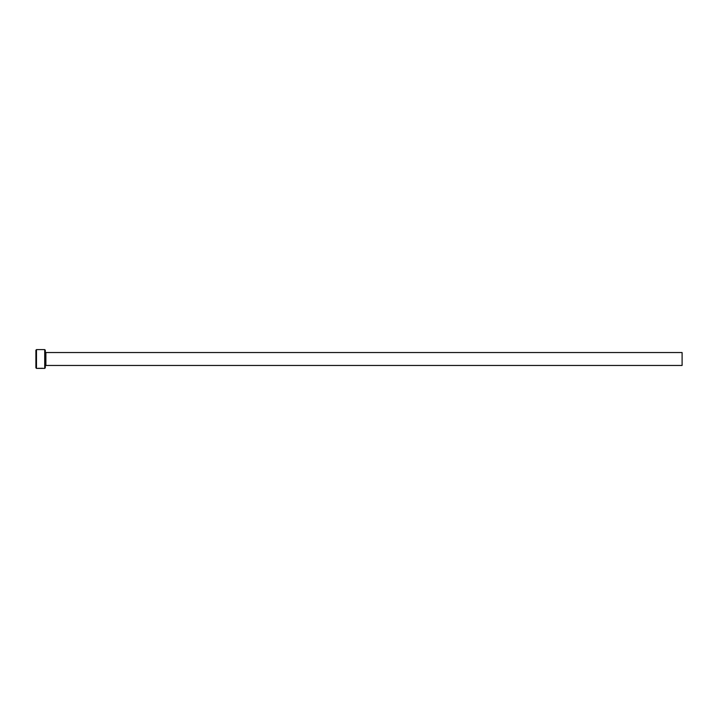 <?xml version="1.0" encoding="UTF-8"?>
<svg xmlns="http://www.w3.org/2000/svg" width="718" height="718" viewBox="0 0 718 718"><rect width="100%" height="100%" fill="white"/><g stroke="black" fill="none" stroke-linecap="round" stroke-linejoin="round"><path stroke-width="1.08" d="M42.757 368.28L38.512 368.352M44.713 349.603L45.297 350.187L45.297 367.813L44.713 368.397L44.713 349.603L36.483 349.603L36.483 368.397L35.9 367.813L35.9 350.187L36.483 349.603M45.889 352.538L682.1 352.538L682.1 365.462L45.889 365.462L45.889 352.538L45.297 351.955M38.431 368.271L40.746 368.397M44.713 368.397L43.125 368.397M42.595 368.397L36.483 368.397M45.889 365.462L45.297 366.045"/></g></svg>
